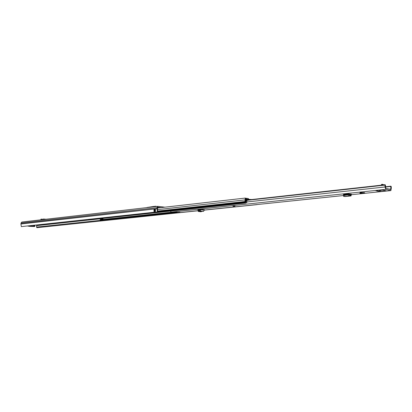 <?xml version="1.0" encoding="UTF-8"?>
<svg xmlns="http://www.w3.org/2000/svg" width="412" height="412" viewBox="0 0 412 412"><rect width="100%" height="100%" fill="white"/><g stroke="black" fill="none" stroke-linecap="round" stroke-linejoin="round"><path stroke-width="0.62" d="M42.699 219.23L40.958 219.127L40.994 219.817M157.796 206.35L21.857 222.022L21.058 222.985L20.914 223.999L21.336 226.621L157.389 211.897L156.91 208.714L157.023 207.493L157.796 206.35L164.867 207.174M157.389 211.897L157.662 211.15L157.384 209.317L157.894 207.231L161.097 207.602M36.663 224.962L36.58 227.058L100.198 220.374M172.906 213.395L36.848 227.707L36.58 227.058M102.434 220.142L102.815 220.101M154.711 210.985L154.943 210.238L154.412 209.739L154.412 210.97L153.975 211.526L154.006 209.075L155.406 208.935L155.437 211.407L153.975 211.526M31.261 226.178L31.92 226.229M154.68 210.99L154.412 210.97M145.688 207.746L148.222 207.452M153.522 206.839L154.037 206.391L146.976 207.473M156.055 206.551L156.194 206.304L155.787 206.227L154.212 206.407M154.037 206.391L154.222 206.762M154.253 206.417L154.974 206.675M41.849 219.606L43.451 219.03L43.476 219.529M41.859 219.452L41.102 219.205M44.022 219.467L43.451 219.03M32.188 226.157L31.034 226.116L32.188 226.157M33.192 226.487L28.608 226.157L33.192 226.42M33.552 225.302L33.542 226.162L32.172 226.064L32.182 225.446M33.542 226.162L34.814 226.291L34.304 226.533L29.561 226.348L27.856 226.07L32.172 226.064M33.671 226.219L32.43 226.203L33.671 226.219M198.728 210.923L198.435 211.485L200.938 211.778L202.132 211.33L198.713 210.918L198.636 210.002L199.516 210.002L199.47 210.923L198.713 210.918M198.476 211.093L198.187 210.275L197.966 210.578L198.26 211.392M198.702 210.805L198.636 210.002M198.187 210.275L198.548 210.032M200.108 210.002L197.745 209.687L201.02 209.281L200.026 210.923L199.47 210.923M200.294 209.358L200.072 210.007L199.516 210.002M360.737 192.528L362.678 193.434L364.677 192.723L360.201 192.528L359.923 193.223L361.952 193.511L360.011 192.605M233.099 206.309L235.031 206.191L233.099 206.309M170.444 211.135L171.217 212.123L176.552 211.897L175.831 212.103L177.618 212.324L179.926 212.237L176.542 212.7L177.763 212.813M389.288 189.118L390.9 188.948L390.818 189.479L385.653 188.253L385.426 185.179L384.999 184.88L385.05 186.976L385.709 189.381L390.849 190.586L391.271 188.469L391.261 186.688L390.906 186.178L390.725 186.482L385.637 187.033M380.317 190.421L380.369 191.518L386.003 190.931L382.223 189.958L375.796 190.684L379.519 191.523L379.467 190.421L383.072 190.128M380.369 191.518L379.519 191.523M344.973 194.16L344.89 194.794L343.284 194.418L348.006 193.841L351.488 194.258L351.003 195.937L350.478 195.767L350.478 194.701L350.895 194.855L350.993 194.155M202.148 211.33L203.523 211.346L204.512 209.713L201.02 209.281M362.678 193.434L361.952 193.511M378.824 190.277L379.467 190.421M386.121 190.756L385.823 190.787M390.9 188.948L390.725 186.482M246.263 202.488L246.953 202.256L246.829 200.35L384.885 185.122M385.817 190.756L382.743 190.05M382.424 185.055L381.337 184.967L381.538 184.411L382.573 184.303M385.369 184.998L385.699 188.263M381.538 184.411L384.715 184.803M382.614 184.293L382.413 184.849M344.344 194.685L344.324 194.232M344.211 196.478L343.979 195.448L343.443 195.381L343.68 196.406L344.211 196.478L348.464 196.04L349.876 195.561L349.773 194.464L350.478 194.701M349.876 195.561L350.478 195.767M349.85 195.561L349.773 194.464M349.654 195.695L349.417 194.66L349.7 194.469L343.443 195.381M349.417 194.66L343.979 195.448M349.706 194.469L343.737 195.097M345.04 196.514L344.509 196.447M245.217 199.207L245.933 199.13L246.01 198.347L245.315 198.069L244.857 202.318L245.181 202.905L245.964 203.018L246.402 199.367M248.93 199.444L248.276 198.527L246.546 198.275L245.82 199.676L245.789 202.184L245.325 202.112L245.562 198.12M90.98 219.086L91.31 219.467L245.181 202.905M91.31 219.467L92.236 219.529M102.954 218.53L101.084 218.581L100.986 220.235L101.311 220.698L102.155 220.765L102.434 220.358L102.186 218.803L101.63 218.751L101.47 220.054L101.949 220.096L101.697 218.757M100.296 218.669L100.198 220.317L100.523 220.78L101.414 220.842M248.565 199.872L248.297 199.336L246.639 199.089L246.397 199.403L245.949 199.063M256.738 204.589L257.191 204.543M245.933 199.13L245.325 198.919M89.62 219.812L88.364 219.369M104.03 220.569L103.134 220.508L102.815 220.044L102.912 218.386M88.688 219.75L89.481 219.663L89.152 219.282M90.65 219.122L90.357 219.735L89.481 219.663M101.228 218.715L101.63 218.751M102.995 218.875L102.186 218.803M248.838 199.49L248.848 199.841L248.838 199.485L249.538 199.408L249.548 199.763M246.829 200.35L246.953 200M251.737 199.521L249.538 199.408M247.56 200.078L246.999 199.995M246.417 199.367L248.163 199.635M248.379 199.892L248.168 199.635M36.848 225.611L100.343 218.808M21.058 222.985L157.621 207.638M20.986 223.788L157.569 208.606M36.663 225.009L88.374 219.416M90.65 219.174L90.99 219.132M20.914 223.999L156.91 208.714M153.939 209.142L154.412 209.739M155.288 209.25L154.011 209.394L154.006 209.075M155.273 210.934L154.454 211.016L155.267 210.923M154.037 211.583L154.454 211.016M155.19 209.657L153.939 209.394M154.139 209.708L155.211 209.543M155.19 210.563L154.639 209.765M154.876 210.97L154.943 210.583M31.487 225.524L31.482 225.997M32.105 226.023L32.11 225.457M30.158 225.668L30.153 225.992M31.219 225.997L31.219 225.555M29.788 226.003L29.788 225.709M34.505 225.199L34.495 226.229M33.789 225.276L33.779 226.162M34.397 226.188L34.407 225.21M31.245 225.997L31.25 225.549M34.464 226.229L34.474 225.199M177.551 212.834L198.012 210.702L177.654 212.834M204.507 210.022L343.479 195.53M390.931 190.591L351.498 194.706L390.849 190.586M171.217 212.123L385.709 189.381M384.999 184.88L246.855 200.16M246.942 201.957L385.05 186.976M176.671 212.216L176.681 212.664M344.89 194.737L350.813 194.119M350.37 194.665L351.003 194.598M348.464 196.04L348.228 195.005M344.762 196.545L350.864 195.916M203.523 211.346L200.026 210.923M204.501 210.141L201.01 209.713M234.722 206.139L233.207 206.299L234.722 206.139M233.367 206.278L234.557 206.155L233.367 206.278M233.635 206.149L234.289 206.134M154.335 209.976L154.855 209.919M157.26 209.651L244.903 199.913M157.575 211.057L244.944 201.514M245.361 199.727L245.82 199.676M157.502 211.583L244.852 202.096M157.43 211.789L244.857 202.318M92.139 219.539L245.964 203.018M101.326 220.847L102.114 220.77M100.198 220.317L100.986 220.235M100.523 220.78L101.311 220.698M100.281 219.72L101.069 219.637M100.193 220.142L100.986 220.06M101.625 220.065L101.929 220.034M247.736 199.568L248.827 199.15M247.092 199.47L248.297 199.336M245.331 199.645L246.299 199.923M246.268 202.529L245.789 202.184L246.263 202.313M103.942 220.58L198.038 210.774L103.984 220.58M257.047 204.63L204.501 210.105L257.011 204.625M103.134 220.508L177.103 212.783M102.815 220.044L176.537 212.293M102.809 219.869L176.068 212.149M102.892 219.442L171.593 212.165M89.522 219.823L90.31 219.735M40.834 219.838L40.958 219.127M43.574 219.019L46.087 219.23M32.131 225.457L32.126 226.034M34.917 225.153L34.902 226.42M34.824 225.163L34.814 226.291M34.428 225.204L34.417 226.198M204.507 210.032L343.479 195.54M247.2 200.026L385.132 184.756M385.627 186.749L390.906 186.178M176.542 212.7L176.537 212.201M343.768 195.082L349.737 194.459M344.901 196.565L351.003 195.937M232.935 206.206L234.989 206.16M233.321 206.191L234.603 206.16M157.6 207.998L245.315 198.069M92.185 219.539L246.01 203.018M101.367 220.847L102.155 220.765M89.569 219.823L90.357 219.735M245.985 198.337L246.546 198.275M246.572 202.606L246.263 202.642"/></g></svg>
